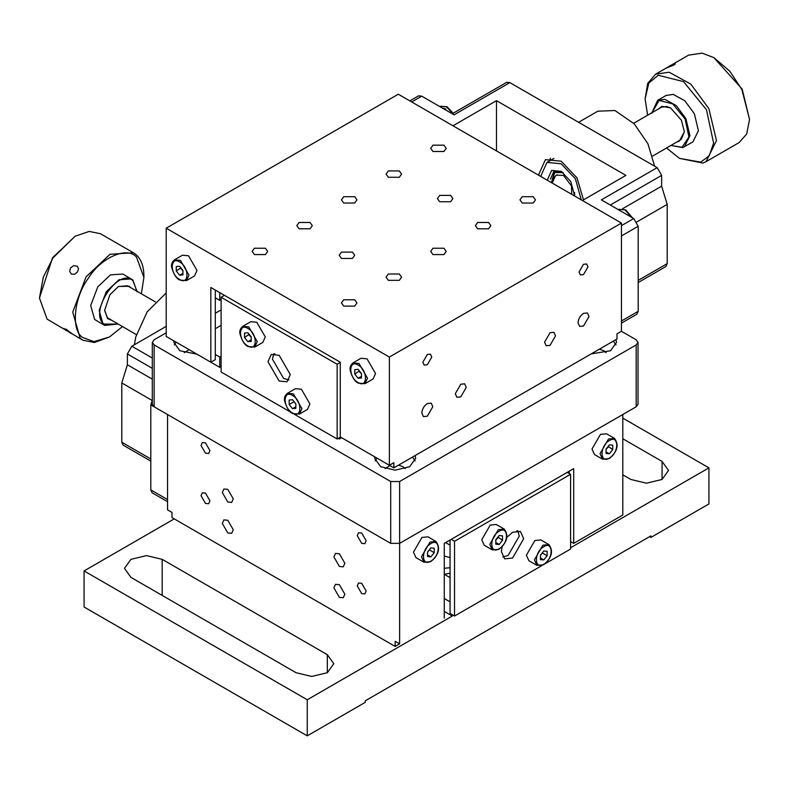<?xml version="1.0" encoding="UTF-8"?>
<svg xmlns="http://www.w3.org/2000/svg" width="789" height="789" viewBox="0 0 789 789"><rect width="100%" height="100%" fill="white"/><g stroke="black" fill="none" stroke-linecap="round" stroke-linejoin="round"><path stroke-width="1.18" d="M427.53 552.349L429.63 549.46M430.873 556.847L434.226 552.675L434.226 548.217L430.873 547.911L427.53 552.083L427.53 556.541L430.873 556.847L427.53 554.914M434.226 552.675L429.758 550.101M430.873 543.621C421.05 548.779 421.119 567.33 430.873 561.137C440.666 555.969 440.627 537.378 430.873 543.621M293.755 401.295L295.865 404.175M293.626 401.936L289.168 404.51L292.512 408.672L295.865 406.739M292.512 408.672L295.865 408.377L295.865 403.909L292.512 399.747L289.168 400.043L289.168 404.51M292.512 395.447C282.689 389.263 282.758 407.893 292.512 412.972C302.305 419.117 302.266 400.477 292.512 395.447M247.884 328.451C238.061 322.267 238.13 340.897 247.884 345.976C257.678 352.111 257.638 333.481 247.884 328.451M247.884 332.751L251.227 336.913L251.227 341.381L247.884 341.676L244.531 337.514L244.531 333.047L247.884 332.751M251.227 339.743L247.884 341.676M244.531 337.514L249.127 334.299M251.227 337.179L248.999 334.93M609.404 440.548C599.581 445.706 599.65 464.257 609.404 458.064C619.197 452.896 619.158 434.305 609.404 440.548M609.404 444.848L612.747 445.144L612.747 449.602L609.404 453.774L606.06 453.468L606.06 449.01L609.404 444.848M608.161 446.387L612.747 449.602M606.06 451.841L609.404 453.774M608.289 447.028L606.06 449.276M602.52 459.178L609.147 458.646C617.452 451.683 619.247 444.937 614.513 438.408L606.475 433.763L600.478 434.364L591.997 449.049L594.482 454.543L602.52 459.178L600.034 453.685L608.516 439L614.513 438.408L616.988 443.891M240.3 331.804L242.775 326.311L248.772 326.902L257.253 341.598L254.768 347.081L248.14 346.549C244.846 345.266 242.164 341.173 240.083 334.25C239.235 331.202 240.132 328.549 242.775 326.311L250.813 321.675L256.81 322.267L265.291 336.952L262.806 342.446L254.768 347.081M339.378 437.708L339.378 439L341.607 437.708M274.878 353.768L273.27 354.695M338.264 438.359L339.378 439M294.356 414.294L337.15 439L337.15 364.271L221.107 297.275L221.107 372.004L291.21 412.479M284.928 398.8L287.413 393.307L295.441 388.671L301.437 389.263L309.919 403.948L307.434 409.442L299.406 414.077L301.891 408.594L293.409 393.898L287.413 393.307C284.77 395.555 283.872 398.198 284.711 401.256C286.792 408.169 289.484 412.272 292.778 413.554L299.406 414.077M267.964 361.697L271.238 354.468L279.128 355.247L290.283 374.578L287.018 381.797L279.128 381.018L267.964 361.697M221.107 297.275L224.451 295.342M340.493 437.067L337.15 439M340.276 362.467L337.15 364.271M288.922 379.953L283.586 378.444L272.432 359.113L273.793 353.738M166.203 292.926L147.168 311.862L135.787 336.883L134.367 344.773M152.307 358.048L131.842 346.233L127.374 353.965L127.374 364.765L121.792 382.951L152.119 400.457M167.544 499.555L150.807 489.89L152.119 492.78L167.544 501.686M121.792 382.951L121.792 442.225L123.104 445.114L150.807 461.101M150.807 489.89L150.807 404.856L152.307 400.141M131.842 346.233L166.203 326.39M128.518 286.525L127.473 285.776L118.222 286.585M104.612 310.156L107.482 317.809L136.379 334.644M141.369 293.794L143.894 277.432L136.517 257.125C127.197 245.99 100.657 257.678 88.25 278.389C73.949 297.404 70.803 329.871 82.529 337.416L93.97 341.637L109.523 336.962L122.433 326.597M136.97 291.249L132.996 280.795C119.011 266.475 88.319 312.128 103.901 324.062L118.034 324.052L104.592 325.403L94.621 319.437L90.686 305.57L97.787 286.851L110.49 274.838L122.946 274.049L132.897 280.016L136.97 291.733M143.894 277.432L143.894 275.884C143.805 266.435 141.251 259.403 136.231 254.788L133.43 252.766L109.987 254.285L86.08 276.88L72.726 312.119L80.143 338.215L82.934 340.237L94.384 342.495L109.523 336.962M133.43 252.766L100.4 233.702L89.177 231.424L75.152 236.207L53.06 257.806L43.316 277.166L39.45 298.045L47.113 319.141L82.934 340.237M71.582 333.274C72.085 333.994 71.691 333.895 70.389 332.978L64.59 329.23L66.059 329.131L72.243 333.944M64.59 329.23L64.037 328.421M71.395 274.099L69.669 271.426L70.537 267.895L73.762 265.587L77.421 266.307L78.525 268.871L77.529 271.939L74.62 274.286L71.395 274.099M75.152 236.207L52.547 257.766L39.45 298.045M104.592 325.403L103.103 324.328L99.167 310.462L106.259 291.743L118.961 279.74L131.418 278.941M111.446 320.245L107.58 318.588L104.612 310.412L109.888 294.82L118.449 286.456L129.317 286.269L130.382 287.452M150.807 404.856L167.544 414.521L167.544 509.862L172.012 512.436L172.012 517.594L395.171 646.438L395.171 641.279L399.628 643.854L399.628 543.365L636.181 406.789L638.035 404.215L638.035 342.367L636.181 344.941L399.628 481.517L390.703 481.517L154.151 344.941L152.307 342.367L154.151 339.793L166.203 332.83M357.23 585.882L358.541 582.992L361.697 583.298L366.155 591.03L364.853 593.92L361.697 593.614L357.23 585.882M201.017 495.689L202.329 492.8L205.485 493.115L209.943 500.847L208.641 503.737L205.485 503.421L201.017 495.689M357.23 535.632L358.541 532.743L361.697 533.048L366.155 540.781L364.853 543.67L361.697 543.365L357.23 535.632M201.017 445.44L202.329 442.55L205.485 442.866L209.943 450.598L208.641 453.488L205.485 453.172L201.017 445.44M333.895 556.945L335.503 553.385L339.378 553.77L344.862 563.277L343.254 566.827L339.378 566.443L333.895 556.945M222.311 492.523L223.918 488.973L227.794 489.358L233.288 498.855L231.68 502.415L227.794 502.031L222.311 492.523M333.895 587.864L335.503 584.314L339.378 584.698L344.862 594.206L343.254 597.756L339.378 597.372L333.895 587.864M222.311 523.442L223.918 519.892L227.794 520.276L233.288 529.784L231.68 533.334L227.794 532.95L222.311 523.442M622.797 414.521L622.797 515.02L573.702 543.365L570.575 541.56L573.702 543.365L618.329 517.594M399.628 643.854L395.171 646.438M573.702 543.365L573.702 468.636L444.266 543.365L444.266 618.093M569.234 473.528L569.234 471.211M423.989 562.251L430.616 561.719C438.921 554.756 440.716 548.01 435.982 541.481L429.985 542.073L421.504 556.758L423.989 562.251L415.951 557.616L413.466 552.122L421.947 537.437L427.944 536.836L435.982 541.481L438.467 546.964M389.371 357.052L621.456 223.06L398.297 94.216L166.203 228.208L389.371 357.052L389.371 465.283L393.829 462.709L393.829 467.857L616.988 339.014L616.988 333.865L621.456 331.291L636.181 339.793L638.035 342.367M152.307 342.367L152.307 404.215L154.151 406.789L390.703 543.365L399.628 543.365L399.628 481.517M173.965 340.917L173.807 342.367L179.823 350.74L196.836 354.123M174.3 344.941L176.055 342.13M374.805 456.88L374.657 458.32L380.663 466.703L395.171 470.165L409.678 466.703L415.685 458.32L415.122 455.569M375.15 460.904L376.905 458.084M412.46 457.107L415.192 460.904M613.3 341.144L616.041 344.941M591.237 353.886L610.518 350.74L616.525 342.367L615.962 339.605M606.12 352.673L603.822 350.74L599.393 349.182M405.27 468.627L402.982 466.703L398.544 465.135M389.914 465.599L385.062 468.627M189.074 349.645L184.222 352.673M444.325 574.323L450.065 573.199M444.266 556.058L450.065 557.567M492.277 549.884L498.904 549.351C507.209 542.388 509.004 535.642 504.27 529.113L496.232 524.468L490.235 525.07L481.754 539.755L484.239 545.238L492.277 549.884L489.791 544.39L498.273 529.705L504.27 529.113L506.755 534.597M452.294 614.739L452.294 616.031L307.246 699.774L307.246 735.851L84.078 607.007L84.078 570.93L174.241 518.886M502.751 556.985L508.086 555.476L519.251 536.145L517.89 530.77M541.954 565.555L454.533 616.031L450.065 613.447L450.065 540.011M502.07 546.807L501.39 551.61L504.664 558.829L512.554 558.05L523.709 538.719L520.444 531.5L512.554 532.279L506.933 537.279M451.18 539.37L454.533 541.303L570.575 474.297L567.232 472.364M570.575 474.297L570.575 549.036L545.1 563.74M454.533 616.031L454.533 541.303M536.905 565.348L543.532 564.816C551.846 557.853 553.631 551.107 548.897 544.568L542.901 545.169L534.419 559.855L536.905 565.348L528.877 560.703L526.391 555.219L534.873 540.524L540.869 539.932L548.897 544.568L551.383 550.061M307.246 735.851L365.268 702.348L365.268 700.81L650.915 535.889L650.915 537.437L708.936 503.934L708.936 467.857L570.575 547.744M444.266 568.258L450.065 567.735M516.795 530.8L518.403 531.727M445.607 542.585L450.065 545.169M444.266 598.506L450.065 601.859M450.065 577.637L444.266 574.284M444.266 611.386L452.294 616.031M84.078 570.93L307.246 699.774M130.944 577.38L124.475 568.356L130.944 559.342L146.567 555.604L162.189 559.342L327.327 654.683L333.796 663.697L327.327 672.721L311.704 676.449L296.082 672.721L130.944 577.38M708.936 467.857L622.797 418.131M622.797 438.743L662.07 461.417L668.539 470.441L662.07 479.456L646.447 483.193L630.825 479.456L622.797 474.82M649.574 536.658L650.915 537.437M499.161 531.253C489.338 536.412 489.407 554.963 499.161 548.769C508.954 543.601 508.915 525.01 499.161 531.253M499.161 535.544L502.514 535.849L502.514 540.307L499.161 544.479L495.817 544.173L495.817 539.715L499.161 535.544M497.918 537.092L502.514 540.307M495.817 542.546L499.161 544.479M498.046 537.733L495.817 539.982M540.445 555.446L542.556 552.556M543.799 559.934L547.142 555.772L547.142 551.304L543.799 551.008L540.445 555.17L540.445 559.638L543.799 559.934L540.445 558.001M547.142 555.772L542.684 553.197M543.799 546.708C533.975 551.866 534.035 570.417 543.799 564.234C553.592 559.066 553.553 540.475 543.799 546.708M179.596 261.968C169.773 255.784 169.842 274.414 179.596 279.493C189.39 285.638 189.35 266.998 179.596 261.968M179.596 266.268L182.94 270.43L182.94 274.897L179.596 275.193L176.253 271.031L176.253 266.564L179.596 266.268M182.94 273.26L179.596 275.193M176.253 271.031L180.839 267.816M182.94 270.696L180.711 268.447M358.127 365.041C348.304 358.857 348.373 377.487 358.127 382.566C367.921 388.711 367.881 370.071 358.127 365.041M358.127 369.341L361.47 373.503L361.47 377.97L358.127 378.266L354.774 374.104L354.774 369.637L358.127 369.341M361.47 376.333L358.127 378.266M354.774 374.104L359.37 370.889M361.47 373.769L359.242 371.52M631.604 217.32L625.026 209.913L619.03 209.322L625.657 209.854L632.403 217.784M550.525 158.195L549.045 161.203M583.515 199.864L576.986 177.87L561.206 161.212L545.426 159.654L538.887 174.103L538.917 175.405M582.4 200.514L625.914 175.385L496.488 100.657L496.488 150.906M496.488 100.657L452.965 125.786M654.633 166.193L647.887 143.736L634.267 123.883L614.937 110.519L597.796 111.19M550.377 160.433L550.209 158.707M636.881 221.877L667.208 204.381L661.626 186.184L661.626 175.385L610.301 205.022M621.456 323.115L636.881 314.209L638.193 311.32L638.193 226.275L621.456 235.941M638.193 282.531L665.896 266.534L667.208 263.644L667.208 204.381M409.836 100.884L418.574 95.834L421.73 96.15L454.079 114.829L509.872 82.618L657.158 167.653L601.366 199.864L633.725 218.553L638.193 226.275M509.872 82.618L506.716 82.312L452.235 113.764M657.158 167.653L661.626 175.385M563.119 172.633L554.815 172.535L552.28 179.774M574.076 195.702L574.589 192.506M556.541 175.168L563.435 175.385L571.502 185.957L571.709 194.341M555.052 170.73L552.27 179.251M557.123 174.763L555.407 175.957L552.162 183.048L555.407 175.947L552.981 178.61L551.215 182.506M541.146 176.697L541.116 175.385L547.004 162.386L561.206 163.796L575.408 178.787L581.256 199.854M547.724 180.494L547.684 179.182L551.639 170.424L561.206 171.371L570.763 181.46L574.678 196.047M550.357 179.182L553.927 171.292L561.886 171.785M574.708 193.986L574.471 195.938M652.621 156.074L681.331 139.387L684.388 131.576M670.778 108.004L666.616 106.456L661.527 107.196L633.685 123.271M666.567 148.016L679.477 158.382L700.75 162.149L709.193 155.798L713.601 143.075L706.471 109.72L683.521 81.622L658.204 75.251L648.824 83.052L645.106 98.852L647.631 115.224M657.582 100.361L666.064 95.469L673.264 94.414L684.813 100.755L694.379 113.744L698.423 130.757L692.88 141.941L682.741 147.573L670.966 145.482L682.012 147.267L688.945 136.99L685.099 119.011L672.731 103.872L659.091 100.43L652.03 112.64L657.582 100.361L664.782 99.315L676.331 105.647L685.897 118.636L689.941 135.639L684.408 146.823M679.477 158.382L702.92 163.067L706.066 161.656L716.481 140.6L708.857 108.596L690.848 84.147L669.121 72.213L655.57 74.196L647.71 83.378L645.106 98.852M706.066 161.656L739.096 142.592L746.68 134.012L749.55 119.474L741.887 89.532L729.717 71.089L713.848 57.627L702.151 53.149L688.6 55.122L655.57 74.196M668.125 66.957C672.968 63.593 677.495 63.357 673.619 65.132L666.36 68.071M675.236 63.712L673.619 65.132M749.55 119.474L742.173 89.108L713.848 57.627M658.618 108.872L661.991 106.357L670.551 107.876L681.42 120.234L684.388 131.842L679.112 141.349L677.554 141.675M439.67 195.406L450.647 195.406L452.916 198.581L450.647 201.747L439.67 201.747L437.402 198.581L439.67 195.406M341.479 252.105L352.456 252.105L354.725 255.271L352.456 258.437L341.479 258.437L339.211 255.271L341.479 252.105M254.443 248.239L265.42 248.239L267.698 251.405L265.42 254.571L254.443 254.571L252.174 251.405L254.443 248.239M299.08 222.468L310.057 222.468L312.326 225.634L310.057 228.8L299.08 228.8L296.802 225.634L299.08 222.468M343.708 196.698L354.685 196.698L356.963 199.864L354.685 203.039L343.708 203.039L341.44 199.864L343.708 196.698M388.346 170.927L399.323 170.927L401.591 174.103L399.323 177.269L388.346 177.269L386.068 174.103L388.346 170.927M432.974 145.166L443.951 145.166L446.219 148.332L443.951 151.498L432.974 151.498L430.705 148.332L432.974 145.166M343.708 299.771L354.685 299.771L356.963 302.937L354.685 306.112L343.708 306.112L341.44 302.937L343.708 299.771M388.346 274L399.323 274L401.591 277.176L399.323 280.342L388.346 280.342L386.068 277.176L388.346 274M432.974 248.239L443.951 248.239L446.219 251.405L443.951 254.571L432.974 254.571L430.705 251.405L432.974 248.239M477.611 222.468L488.578 222.468L490.857 225.634L488.578 228.8L477.611 228.8L475.333 225.634L477.611 222.468M522.239 196.698L533.216 196.698L535.484 199.864L533.216 203.039L522.239 203.039L519.971 199.864L522.239 196.698M221.107 309.899L215.298 313.253M170.671 339.014L219.766 367.358L221.107 366.589M221.107 356.283L219.766 357.052L215.298 354.478L215.298 359.636L210.841 362.21L166.203 336.439L166.203 228.208M621.456 331.291L621.456 223.06M460.776 384.213L464.662 383.829L466.269 387.379L460.776 396.897L456.9 397.281L455.292 393.721L460.776 384.213M550.041 332.682L553.927 332.297L555.535 335.848L550.041 345.355L546.166 345.74L544.558 342.189L550.041 332.682M578.031 322.859C578.376 318.835 580.211 315.669 583.515 313.351L587.401 312.967L589.008 316.527L583.515 326.025L579.639 326.409L578.031 322.859M421.819 413.051C422.164 409.027 423.999 405.852 427.303 403.544L431.188 403.159L432.796 406.71L427.303 416.217L423.427 416.602L421.819 413.051M422.845 362.21L427.303 354.478L430.459 354.162L431.77 357.052L427.303 364.784L424.147 365.1L422.845 362.21M579.057 272.018L583.515 264.285L586.671 263.98L587.983 266.869L583.515 274.592L580.359 274.907L579.057 272.018M393.829 467.857L349.202 442.087M389.371 465.283L340.276 436.938L340.276 362.21L210.841 287.482L210.841 362.21M219.766 357.052L219.766 367.358M219.766 292.63L219.766 300.362L221.107 299.593M221.107 325.364L215.298 328.707M219.766 300.362L215.298 297.788L215.298 290.056M172.012 265.321L174.487 259.828L182.525 255.192L188.522 255.784L197.003 270.469L194.518 275.963L186.48 280.598L188.965 275.114L180.484 260.419L174.487 259.828C171.854 262.066 170.947 264.719 171.795 267.777C173.876 274.69 176.558 278.783 179.853 280.065L186.48 280.598M350.533 368.394L353.018 362.901L361.056 358.265L367.053 358.857L375.534 373.542L373.049 379.036L365.011 383.671L367.496 378.187L359.015 363.492L353.018 362.901C350.375 365.139 349.478 367.792 350.316 370.85C352.397 377.763 355.089 381.856 358.384 383.138L365.011 383.671M215.298 354.478L215.298 297.788M452.679 113.508L446.495 106.84L440.499 106.249L447.126 106.781L453.142 113.241M152.307 379.154L127.374 364.765M121.792 442.225L150.807 458.971M152.307 368.355L127.374 353.965M636.181 406.789L636.181 344.941M154.151 406.789L154.151 344.941M390.703 543.365L390.703 481.517M162.189 595.419L162.189 559.342M327.327 654.683L327.327 672.721M662.07 461.417L662.07 479.456M661.626 186.184L622.59 208.72M638.193 311.32L621.456 320.975M638.193 280.391L667.208 263.644M633.725 218.553L621.456 225.634M411.68 101.949L421.73 96.15M442.521 108.152L445.864 108.971M155.315 301.852L127.473 285.776M619.03 209.322L618.389 209.696M597.786 111.2L578.584 122.285M547.004 162.386L553.878 158.411M652.03 113.162L652.03 112.64M440.499 106.249L439.858 106.623"/></g></svg>
